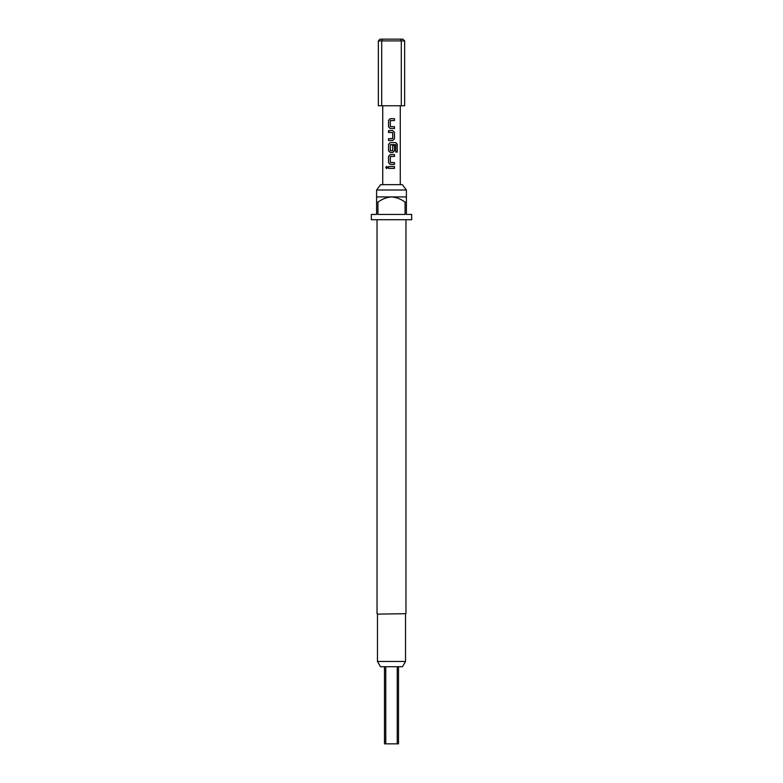 <?xml version="1.0" encoding="UTF-8"?>
<svg xmlns="http://www.w3.org/2000/svg" width="783" height="783" viewBox="0 0 783 783"><rect width="100%" height="100%" fill="white"/><g stroke="black" fill="none" stroke-linecap="round" stroke-linejoin="round"><path stroke-width="1.17" d="M385.716 167.454L386.626 166.309L387.624 167.454L386.626 168.599L385.716 167.454M386.675 168.59L385.833 167.454L386.675 166.319M398.508 666.715L398.508 743.85L397.235 743.85L397.235 666.715M377.475 661.459L405.525 661.459L402.491 666.715L380.509 666.715L377.475 661.459L377.475 614.126L405.966 613.686L405.966 219.71M377.475 614.126L405.966 613.686M376.603 189.995L380.655 184.651L402.345 184.651L406.397 189.995L376.603 189.995L376.603 202.18L377.925 202.18L377.925 214.444L405.075 214.444L405.075 202.18L406.397 202.18L406.397 214.444L411.662 214.444L411.662 219.71L371.338 219.71L371.338 214.444L376.603 214.444L376.603 202.18M406.397 202.18L406.397 196.915L376.603 196.915M402.893 39.15L404.645 40.902L404.645 105.764L401.297 105.764L401.297 40.902L381.703 40.902L381.703 105.764L378.355 105.764L378.355 40.902L381.703 40.902L382.515 39.15L402.893 39.15M391.5 128.559L390.247 128.559L388.534 126.836L388.534 120.406L390.198 118.683L394.466 118.683L394.466 120.523L390.335 120.641L390.345 126.592L394.466 126.719L394.466 128.559L390.218 128.559L388.534 126.836M394.466 138.806L392.802 140.519L388.534 140.519L388.534 138.679L392.674 138.562L392.674 132.611L388.534 132.484L388.534 130.644L392.802 130.644L394.466 132.366L394.466 138.806L392.772 140.519M395.758 144.777L390.345 144.777L390.345 150.727L392.674 150.727L392.674 145.491L394.466 145.491L394.466 150.767L392.802 152.489L390.218 152.489L388.534 150.767L388.534 144.326L390.218 142.614L395.865 142.614L397.265 144.326L397.265 152.059L395.758 152.059L395.758 144.777M391.5 164.45L390.247 164.45L388.534 162.737L388.544 156.287L390.218 154.574L394.466 154.574L394.466 156.414L390.345 156.541L390.345 162.492L394.456 162.61L394.456 164.45L390.218 164.45L388.534 162.737M388.534 168.384L388.534 166.534L394.456 166.544L394.456 168.384L388.534 168.384L388.593 166.534M382.73 105.764L382.73 184.651M400.27 105.764L400.27 184.651M381.703 105.764L401.297 105.764M404.645 40.902L401.297 40.902L400.485 39.15M378.355 40.902L380.107 39.15L382.515 39.15M377.925 202.18C381.977 199.088 386.499 197.326 391.5 196.915C396.541 197.345 401.062 199.097 405.075 202.18M385.765 666.715L385.765 743.85L397.235 743.85M385.765 743.85L384.492 743.85L384.492 666.715M391.5 166.534L394.397 166.544L394.397 168.384L392.097 168.384M390.482 162.61L394.456 162.61M394.397 162.61L394.397 164.45M390.482 156.414L391.5 156.414M388.593 162.737L388.603 156.287L390.218 154.574L394.466 154.574M394.407 154.574L394.407 156.414M394.201 142.614L395.777 142.614L397.147 144.326L397.265 152.059M391.666 152.489L390.218 152.489L388.603 150.767L388.534 144.326M388.603 144.326L390.247 142.614M394.466 145.491L394.466 150.767M394.407 150.767L392.772 152.489M395.572 144.649L390.482 144.649M391.069 130.644L392.772 130.644L394.466 132.366M394.397 132.366L394.397 138.806M388.828 132.484L388.945 130.644M392.528 132.484L391.823 132.484M388.603 140.519L388.603 138.679L392.528 138.679M391.246 126.719L394.466 126.719M394.397 126.719L394.397 128.559M390.482 120.523L391.5 120.523M394.407 118.683L394.407 120.523M388.593 126.836L388.593 120.406L390.198 118.683M390.228 118.683L391.5 118.683M406.397 196.915L406.397 189.995M405.525 661.459L405.525 614.126M377.034 613.686L377.034 219.71"/></g></svg>
